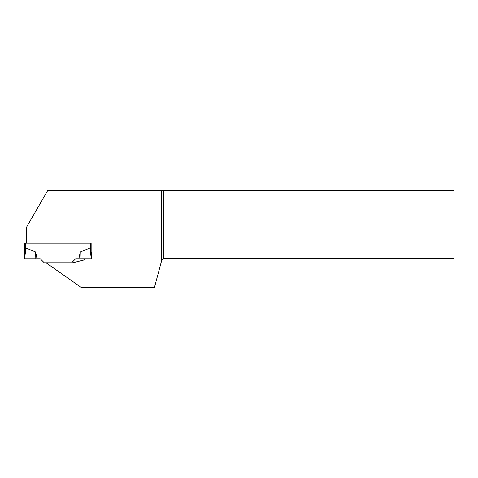 <?xml version="1.0" encoding="UTF-8"?>
<svg xmlns="http://www.w3.org/2000/svg" width="478" height="478" viewBox="0 0 478 478"><rect width="100%" height="100%" fill="white"/><g stroke="black" fill="none" stroke-linecap="round" stroke-linejoin="round"><path stroke-width="0.72" d="M161.522 190.65L161.522 261.048L161.797 260.026L163.5 258.323L454.1 258.323L454.1 190.65L47.633 190.65L26.625 227.038L26.625 243.147L24.748 243.147L24.748 251.816M26.625 243.147L91.143 243.147L90.462 243.147L90.462 248.895L89.966 247.974L80.286 251.99L80.077 258.747L91.286 258.747L89.966 247.974L91.053 251.064L91.997 258.747L91.286 258.747M25.43 243.147L25.43 248.895L25.931 247.974L24.844 251.064L23.9 258.747L24.844 251.064M91.143 243.147L91.143 251.816L91.143 243.147M35.611 251.99L25.931 247.974L24.611 258.747L37.033 258.747L35.611 251.99L35.814 258.747M84.887 258.747L83.536 260.098L72.811 262.769L44.269 262.769L40.242 258.747L24.611 258.747M71.628 262.769L75.655 258.747L78.864 258.747L80.286 251.99M78.864 258.747L80.077 258.747M161.522 261.048L154.472 287.35L81.117 287.35L46.013 262.769M163.5 190.65L163.5 258.323M161.797 190.65L161.797 260.026"/></g></svg>
